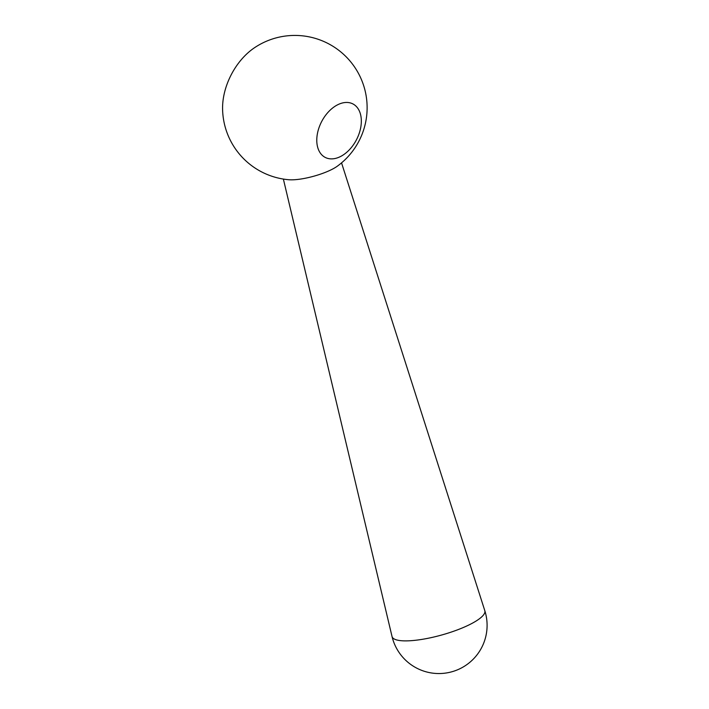 <?xml version="1.0" encoding="UTF-8"?>
<svg xmlns="http://www.w3.org/2000/svg" width="709" height="709" viewBox="0 0 709 709"><rect width="100%" height="100%" fill="white"/><g stroke="black" fill="none" stroke-linecap="round" stroke-linejoin="round"><path stroke-width="1.06" d="M340.01 156.778A30.115 19.639 -62.6 0 1 325.174 157.389A30.115 19.639 -62.6 0 1 317.871 131.546A30.115 19.639 -62.6 0 1 338.096 104.56A30.115 19.639 -62.6 0 1 352.931 103.939A30.115 19.639 -62.6 0 1 360.243 129.782A30.115 19.639 -62.6 0 1 340.01 156.778M222.582 108.956A53.875 35.131 -62.6 0 1 254.309 47.866A72.274 72.274 0 0 1 356.928 70.696A72.274 72.274 0 0 1 337.245 166.243A30.115 7.356 -15.6 0 1 330.642 170.045A30.115 7.356 -15.6 0 1 288.776 179.732A72.274 72.274 0 0 1 222.582 108.956M484.805 610.679A48.15 11.769 164.4 0 1 468.365 625.232A48.15 11.769 164.4 0 1 420.056 639.678A48.15 11.769 164.4 0 1 392.033 636.505A48.185 48.185 0 0 0 459.786 668.791A48.185 48.185 0 0 0 484.805 610.679L341.543 162.875M283.37 179.067L392.033 636.505"/></g></svg>
